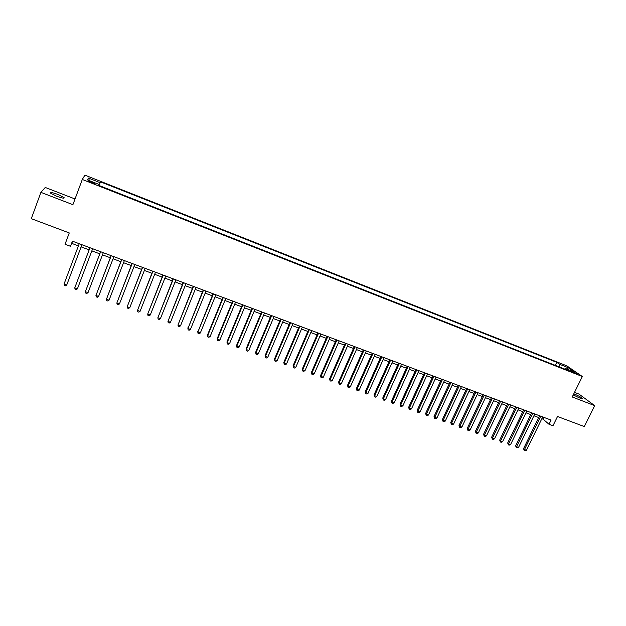 <?xml version="1.0" encoding="UTF-8"?>
<svg xmlns="http://www.w3.org/2000/svg" width="626" height="626" viewBox="0 0 626 626"><rect width="100%" height="100%" fill="white"/><g stroke="black" fill="none" stroke-linecap="round" stroke-linejoin="round"><path stroke-width="0.94" d="M56.708 196.243C62.279 198.231 64.728 198.661 64.063 197.534L58.007 194.475C52.451 192.472 49.986 192.041 50.62 193.176L56.708 196.243M573.252 394.936L579.418 397.893C581.703 398.746 582.626 398.879 582.196 398.277C580.685 396.986 577.97 395.538 574.065 393.926L573.799 393.824M91.263 182.628C94.002 183.645 95.175 183.895 94.8 183.379L91.662 181.83C88.931 180.82 87.75 180.562 88.117 181.078L91.263 182.628M75.026 198.982L45.268 187.464L40.909 192.354L31.3 218.67L69.259 232.942L65.026 244.265L70.488 246.292L71.763 243.381L78.43 245.869M566.804 365.834L84.909 175.139L82.296 179.474L582.313 376.508L566.804 365.834M582.313 376.508L572.242 396.978L594.7 405.632L578.94 394.067L574.519 392.353M594.7 405.632L584.293 426.556L557.516 416.493L552.969 425.75L549.018 424.279L551.076 420.069L72.413 241.166L70.488 246.292M573.111 371.766L570.004 370.835L574.011 372.908L577.125 373.839L573.111 371.766L572.806 372.392M99.025 185.476L99.362 184.576L98.986 185.46L568.791 370.686L565.865 368.644L565.035 369.207M99.362 184.576L87.444 179.873L88.438 178.066L100.144 182.69L100.496 181.845L556.835 362.36L559.644 364.309L568.165 367.681L574.504 372.055L565.865 368.644M40.909 192.354L72.906 204.679L82.296 179.474M541.834 418.716L543.125 419.193L549.018 424.279M81.114 246.871L89.135 249.86M91.834 250.87L99.769 253.827M102.476 254.837L110.332 257.763M113.056 258.781L120.826 261.684M123.557 262.701L131.249 265.565M133.995 266.598L141.601 269.43M144.363 270.463L151.891 273.265M154.669 274.305L162.111 277.083M164.896 278.124L172.267 280.871M175.069 281.911L182.354 284.634M185.171 285.683L192.385 288.375M195.202 289.423L202.347 292.084M205.179 293.14L212.237 295.777M215.086 296.841L222.073 299.447M224.93 300.511L231.847 303.094M234.711 304.158L241.558 306.717M244.437 307.789L251.206 310.308M254.093 311.388L260.792 313.892M263.695 314.972L270.322 317.445M273.226 318.524L279.791 320.974M282.709 322.061L289.196 324.487M292.123 325.575L298.547 327.969M301.489 329.065L307.843 331.436M310.786 332.539L317.077 334.879M320.035 335.982L326.256 338.306M329.221 339.409L335.38 341.71M338.353 342.821L344.449 345.09M347.43 346.201L353.463 348.455M356.452 349.566L362.415 351.796M365.412 352.915L371.32 355.114M374.325 356.233L380.17 358.416M383.182 359.535L388.965 361.695M391.986 362.822L397.706 364.958M400.734 366.085L406.399 368.198M409.435 369.332L415.038 371.421M418.082 372.556L423.622 374.622M426.674 375.764L432.159 377.807M435.219 378.949L440.641 380.976M443.709 382.118L449.085 384.121M452.152 385.264L457.465 387.244M460.548 388.394L465.807 390.358M468.89 391.508L474.093 393.449M477.184 394.599L482.333 396.524M485.432 397.674L490.526 399.576M493.632 400.734L498.672 402.612M501.778 403.778L506.77 405.632M509.885 406.798L514.815 408.637M517.937 409.803L522.82 411.626M525.95 412.792L530.778 414.592M533.915 415.758L538.696 417.542M543.994 417.417L543.125 419.193M72.569 241.221L71.763 243.381M559.628 367.071L559.644 364.309M555.364 365.388L556.835 362.36M99.119 185.515L100.496 181.845M100.144 182.69L99.08 185.499M566.882 369.043L568.165 367.681M88.438 178.066L89.479 180.679M539.557 415.766L523.547 448.654L524.471 449.57L540.723 416.196M526.443 450.274L524.259 450.579L524.471 449.57L526.443 450.274L542.703 416.939M524.259 450.579L523.547 448.654M531.646 412.808L515.644 445.814L516.544 446.721L532.796 413.238M518.531 447.433L516.348 447.739L516.544 446.721L518.531 447.433L534.784 413.974M516.348 447.739L515.644 445.814M523.688 409.834L507.694 442.95L508.578 443.85L524.815 410.257M510.573 444.57L509.188 445.164L508.39 444.883L508.578 443.85L510.573 444.57L526.818 411M508.39 444.883L507.694 442.95M515.683 406.837L499.697 440.078L500.565 440.97L516.794 407.252M502.576 441.698L501.183 442.292L500.385 442.003L500.565 440.97L502.576 441.698L518.805 408.003M500.385 442.003L499.697 440.078M507.631 403.833L491.653 437.183L492.505 438.075L508.727 404.24M494.524 438.803L493.139 439.405L492.333 439.116L492.505 438.075L494.524 438.803L510.746 404.991M492.333 439.116L491.653 437.183M499.532 400.804L483.569 434.272L484.407 435.164L500.612 401.203M486.433 435.892L485.048 436.502L484.242 436.205L484.407 435.164L486.433 435.892L502.647 401.962M484.242 436.205L483.569 434.272M491.387 397.76L475.431 431.345L476.253 432.23L492.451 398.152M478.295 432.965L476.91 433.575L476.096 433.286L476.253 432.23L478.295 432.965L494.493 398.918M476.096 433.286L475.431 431.345M483.194 394.693L467.254 428.403L468.052 429.279L484.234 395.084M470.11 430.023L468.725 430.633L467.904 430.344L468.052 429.279L470.11 430.023L486.292 395.851M467.904 430.344L467.254 428.403M474.954 391.618L459.022 425.445L459.805 426.314L475.979 392.001M461.871 427.057L460.493 427.683L459.672 427.386L459.805 426.314L461.871 427.057L478.045 392.776M459.672 427.386L459.022 425.445M466.667 388.519L450.743 422.464L451.51 423.332L467.669 388.895M453.592 424.084L452.215 424.702L451.385 424.405L451.51 423.332L453.592 424.084L469.75 389.669M451.385 424.405L450.743 422.464M458.326 385.405L442.418 419.475L443.169 420.336L459.312 385.772M445.258 421.087L443.889 421.713L443.052 421.415L443.169 420.336L445.258 421.087L461.409 386.555M443.052 421.415L442.418 419.475M449.938 382.267L434.045 416.462L434.773 417.315L450.908 382.627M436.878 418.074L435.508 418.708L434.671 418.403L434.773 417.315L436.878 418.074L453.013 383.417M434.671 418.403L434.045 416.462M441.502 379.113L425.625 413.426L426.329 414.279L442.449 379.466M428.45 415.038L427.081 415.68L426.236 415.374L426.329 414.279L428.45 415.038L444.57 380.264M426.236 415.374L425.625 413.426M433.02 375.944L417.151 410.382L417.839 411.227L433.943 376.289M419.968 411.994L418.606 412.636L417.753 412.331L417.839 411.227L419.968 411.994L436.079 377.087M417.753 412.331L417.151 410.382M424.483 372.752L408.629 407.315L409.302 408.16L425.39 373.088M411.438 408.927L410.077 409.568L409.224 409.263L409.302 408.16L411.438 408.927L427.535 373.894M409.224 409.263L408.629 407.315M415.891 369.543L400.053 404.232L400.703 405.069L416.783 369.872M402.862 405.844L401.501 406.493L400.64 406.18L400.703 405.069L402.862 405.844L418.935 370.678M400.64 406.18L400.053 404.232M407.252 366.312L391.43 401.125L392.064 401.962L408.121 366.64M394.231 402.737L392.87 403.394L392.001 403.081L392.064 401.962L394.231 402.737L410.288 367.446M392.001 403.081L391.43 401.125M398.559 363.064L382.76 398.003L383.362 398.832L399.411 363.377M385.546 399.615L384.192 400.272L383.323 399.959L383.362 398.832L385.546 399.615L401.595 364.199M383.323 399.959L382.76 398.003M389.818 359.793L374.027 394.865L374.622 395.687L390.647 360.106M376.813 396.477L375.459 397.134L374.583 396.821L374.622 395.687L376.813 396.477L392.838 360.928M374.583 396.821L374.027 394.865M381.023 356.507L365.248 391.712L365.819 392.525L381.829 356.812M368.025 393.316L366.672 393.981L365.795 393.668L365.819 392.525L368.025 393.316L384.035 357.634M365.795 393.668L365.248 391.712M372.173 353.205L356.421 388.527L356.961 389.341L372.955 353.494M359.183 390.139L357.837 390.812L356.953 390.491L356.961 389.341L359.183 390.139L375.177 354.324M356.953 390.491L356.421 388.527M363.268 349.871L347.532 385.334L348.056 386.14L364.027 350.161M350.286 386.938L348.948 387.611L348.056 387.298L348.056 386.14L350.286 386.938L366.265 350.99M348.056 387.298L347.532 385.334M354.308 346.522L338.588 382.118L339.096 382.916L355.052 346.804M341.342 383.722L340.004 384.403L339.104 384.082L339.096 382.916L341.342 383.722L357.297 347.641M339.104 384.082L338.588 382.118M345.302 343.158L329.597 378.879L330.082 379.677L346.014 343.424M332.336 380.483L331.005 381.171L330.098 380.843L330.082 379.677L332.336 380.483L348.283 344.269M330.098 380.843L329.597 378.879M336.232 339.769L320.551 375.623L321.005 376.414L336.929 340.028M323.282 377.228L321.952 377.916L321.036 377.595L321.005 376.414L323.282 377.228L339.206 340.88M321.036 377.595L320.551 375.623M327.108 336.358L311.443 372.353L311.881 373.127L327.781 336.608M314.166 373.949L312.836 374.645L311.928 374.317L311.881 373.127L314.166 373.949L330.074 337.469M311.928 374.317L311.443 372.353M317.93 332.922L302.288 369.058L302.702 369.825L318.571 333.165M305.003 370.655L303.673 371.359L302.757 371.022L302.702 369.825L305.003 370.655L320.88 334.034M302.757 371.022L302.288 369.058M308.688 329.472L293.07 365.74L293.461 366.507L309.314 329.706M295.777 367.337L294.455 368.041L293.524 367.712L293.461 366.507L295.777 367.337L311.638 330.575M293.524 367.712L293.07 365.74M299.392 325.997L283.797 362.407L284.165 363.166L299.995 326.224M286.497 364.003L285.174 364.708L284.243 364.379L284.165 363.166L286.497 364.003L302.335 327.101M284.243 364.379L283.797 362.407M290.041 322.507L274.47 359.05L274.814 359.801L290.62 322.719M277.154 360.646L275.839 361.358L274.9 361.022L274.814 359.801L277.154 360.646L292.968 323.595M274.9 361.022L274.47 359.05M280.628 318.986L265.08 355.67L265.401 356.413L281.184 319.197M267.756 357.266L266.441 357.986L265.502 357.642L265.401 356.413L267.756 357.266L283.547 320.082M265.502 357.642L265.08 355.67M271.16 315.449L255.635 352.274L255.924 353.009L271.692 315.645M258.303 353.862L256.989 354.59L256.042 354.246L255.924 353.009L258.303 353.862L274.071 316.537M256.042 354.246L255.635 352.274M261.629 311.889L246.128 348.854L246.401 349.582L262.137 312.077M248.788 350.443L247.481 351.17L246.527 350.834L246.401 349.582L248.788 350.443L264.532 312.969M246.527 350.834L246.128 348.854M252.043 308.305L236.565 345.411L236.808 346.139L252.521 308.485M239.21 347L237.911 347.735L236.949 347.391L236.808 346.139L239.21 347L254.931 309.385M236.949 347.391L236.565 345.411M242.395 304.698L226.941 341.945L227.16 342.665L242.849 304.862M229.578 343.533L228.279 344.277L227.308 343.932L227.16 342.665L229.578 343.533L245.275 305.77M227.308 343.932L226.941 341.945M232.684 301.067L217.253 338.463L217.449 339.175L233.107 301.223M219.882 340.051L218.584 340.794L217.613 340.442L217.449 339.175L219.882 340.051L235.548 302.139M217.613 340.442L217.253 338.463M222.911 297.413L207.503 334.957L207.675 335.661L223.31 297.561M210.125 336.545L208.834 337.289L207.855 336.945L207.675 335.661L210.125 336.545L225.767 298.477M207.855 336.945L207.503 334.957M213.075 293.735L197.839 332.124L213.45 293.876M200.304 333.009L199.021 333.768L198.035 333.415L197.839 332.124L200.304 333.009L215.915 294.799M198.035 333.415L197.699 331.428M203.176 290.034L187.941 328.564L203.52 290.167M190.421 329.456L189.138 330.223L188.152 329.863L187.941 328.564L190.421 329.456L206.009 291.098M188.152 329.863L187.823 327.875M193.215 286.317L177.98 324.988L193.536 286.434M180.476 325.88L179.2 326.647L178.199 326.295L177.98 324.988L180.476 325.88L196.032 287.365M183.183 282.569L167.956 321.381L183.481 282.678M170.468 322.288L169.192 323.055L168.191 322.695L167.956 321.381L170.468 322.288L186 283.617M173.097 278.797L157.869 317.758L173.355 278.891M160.397 318.665L159.129 319.44L158.112 319.08L157.869 317.758L160.397 318.665L175.898 279.838M162.94 275.002L147.713 314.103L163.175 275.088M150.256 315.019L148.996 315.801L147.979 315.434L147.713 314.103L150.256 315.019L165.726 276.043M152.713 271.175L137.493 310.426L152.924 271.254M140.052 311.349L138.792 312.139L137.767 311.771L137.493 310.426L140.052 311.349L155.491 272.216M142.423 267.333L127.203 306.732L142.603 267.396M129.785 307.656L128.526 308.454L127.501 308.078L127.203 306.732L129.785 307.656L145.185 268.366M132.063 263.46L116.851 303.007L132.211 263.515M119.449 303.939L118.197 304.737L117.156 304.369L116.851 303.007L119.449 303.939L134.817 264.485M121.64 259.563L106.428 299.259L121.757 259.61M109.041 300.198L107.797 301.004L106.749 300.629L106.428 299.259L109.041 300.198L124.378 260.588M111.146 255.643L95.942 295.488L111.232 255.674M98.572 296.434L97.327 297.24L96.279 296.865L95.942 295.488L98.572 296.434L113.869 256.66M100.583 251.691L85.379 291.693L100.637 251.715M88.023 292.639L86.787 293.461L85.731 293.078L85.379 291.693L88.023 292.639L103.298 252.708M89.948 247.716L74.752 287.866L89.972 247.732M77.413 288.829L76.184 289.65L75.12 289.267L74.752 287.866L77.413 288.829L92.648 248.725M81.928 244.719L66.732 284.986L64.055 284.024L79.236 243.717M66.732 284.986L65.511 285.816L64.439 285.433L64.055 284.024M571.147 371.57L571.381 371.085M63.829 198.184L64.063 197.534"/></g></svg>
